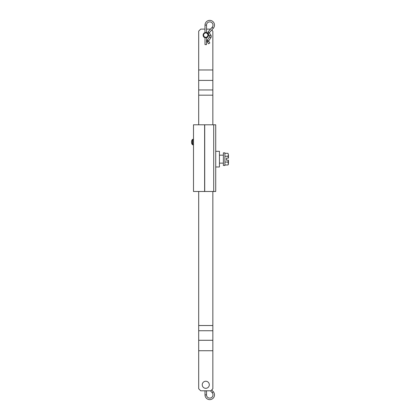 <?xml version="1.0" encoding="UTF-8"?>
<svg xmlns="http://www.w3.org/2000/svg" width="420" height="420" viewBox="0 0 420 420"><rect width="100%" height="100%" fill="white"/><g stroke="black" fill="none" stroke-linecap="round" stroke-linejoin="round"><path stroke-width="0.63" d="M206.525 37.727A2.667 2.667 0 0 0 207.065 32.834M211.743 30.02L212.846 31.127L212.846 124.787M212.846 95.177L198.697 95.177L198.697 124.787M198.697 95.177L198.697 89.959L212.846 89.959M212.846 80.404L198.697 80.404L198.697 89.959M198.697 80.404L198.697 69.972L212.846 69.972M205.007 29.106L200.718 29.106L198.697 31.127L198.697 69.972M206.525 29.106L210.525 29.106M203.947 33.222A2.667 2.667 0 0 0 205.007 37.727M191.788 143.63L191.788 143.63A4.043 4.043 0 0 0 192.381 144.622L192.381 139.519A4.043 4.043 0 0 0 191.788 140.511L191.788 140.558A4.043 4.022 90 0 0 191.562 141.33A4.037 2.825 11.4 0 0 191.562 141.661L191.562 142.48A4.037 2.825 168.6 0 0 191.562 142.81A4.043 4.022 90 0 0 191.788 143.582L191.788 143.63M191.562 142.48L191.562 141.661M193.494 139.356A2.756 2.756 0 0 0 192.717 139.335L192.717 144.805A0.504 0.504 0 0 1 192.381 144.622M192.717 139.335A0.504 0.504 0 0 0 192.381 139.519M215.728 151.316L219.445 151.316L219.445 166.982L215.728 166.982M223.388 162.309L223.388 152.833L224.9 152.833L224.9 165.464L223.388 165.464L223.388 155.159L219.445 155.159M223.388 163.139L219.445 163.139M205.007 37.632L205.007 44.62L206.525 44.62L206.577 37.616M203.138 35.117A2.625 2.625 0 0 0 205.769 37.748A2.625 2.625 0 0 0 208.394 35.117A2.625 2.625 0 0 0 205.769 32.492A2.625 2.625 0 0 0 203.138 35.117M203.611 35.117A2.158 2.158 0 0 0 205.769 37.275A2.158 2.158 0 0 0 207.921 35.117A2.158 2.158 0 0 0 205.769 32.959A2.158 2.158 0 0 0 203.611 35.117M206.078 32.508L206.577 32.618M205.007 25.116L206.525 25.116A3.234 3.234 0 0 1 209.759 21.882A3.234 3.234 0 0 1 212.168 27.268L208.126 31.789L209.255 32.797L208.01 33.668L209.606 35.947A0.809 0.809 0 0 1 209.606 36.871L207.302 40.189L208.546 41.055L207.302 41.927L208.609 43.785L209.848 42.919L208.546 41.055L210.851 37.737A2.326 2.326 0 0 0 210.845 35.075L209.255 32.797L213.297 28.282A4.751 4.751 0 0 0 209.759 20.365A4.751 4.751 0 0 0 205.007 25.116L204.96 32.618M202.235 384.783A3.539 3.539 0 0 1 205.774 381.245A3.539 3.539 0 0 1 209.307 384.783A3.539 3.539 0 0 1 205.774 388.316A3.539 3.539 0 0 1 202.235 384.783M210.446 390.805L212.168 392.731A3.234 3.234 0 0 1 209.759 398.118A3.234 3.234 0 0 1 206.525 394.884L205.007 394.884A4.751 4.751 0 0 0 209.759 399.635A4.751 4.751 0 0 0 213.297 391.718L211.701 389.933M206.525 394.884L206.525 390.805M205.007 394.884L205.007 390.805M206.525 25.116L206.525 32.602M227.63 160.156L226.417 160.156L228.438 160.156L228.438 163.522L227.987 164.981L224.9 164.981M227.987 164.981L228.438 164.199L227.987 162.067L224.9 162.067M224.9 153.316L227.987 153.316L228.438 154.77L227.987 153.316L228.438 154.77L227.987 156.23L224.9 156.23M228.38 160.156L227.987 162.067M227.987 156.23L228.438 158.135L228.438 154.77M228.38 158.135L226.417 158.135L226.417 158.571M226.417 158.135L226.417 160.156M198.697 340.294L212.846 340.294L212.846 388.784L210.824 390.805L200.718 390.805L198.697 388.784L198.697 191.489M198.697 325.521L212.846 325.521L212.846 191.489M212.846 325.521L212.846 330.734L198.697 330.734M212.846 340.294L212.846 330.734M204.608 124.787L215.728 124.787L215.728 191.489L193.494 191.489L193.494 124.787L204.608 124.787L204.608 191.489M204.713 124.787L204.713 191.489M212.168 392.731L213.297 391.718M210.845 35.075L209.606 35.947M210.851 37.737L209.606 36.871M213.297 28.282L212.168 27.268M212.846 350.726L198.697 350.726M213.707 124.787L213.707 191.489M192.717 144.805A2.756 2.756 0 0 0 193.494 144.784M208.126 31.789L207.737 32.797L208.01 33.668M207.302 40.189L207.029 41.055L207.302 41.927"/></g></svg>
